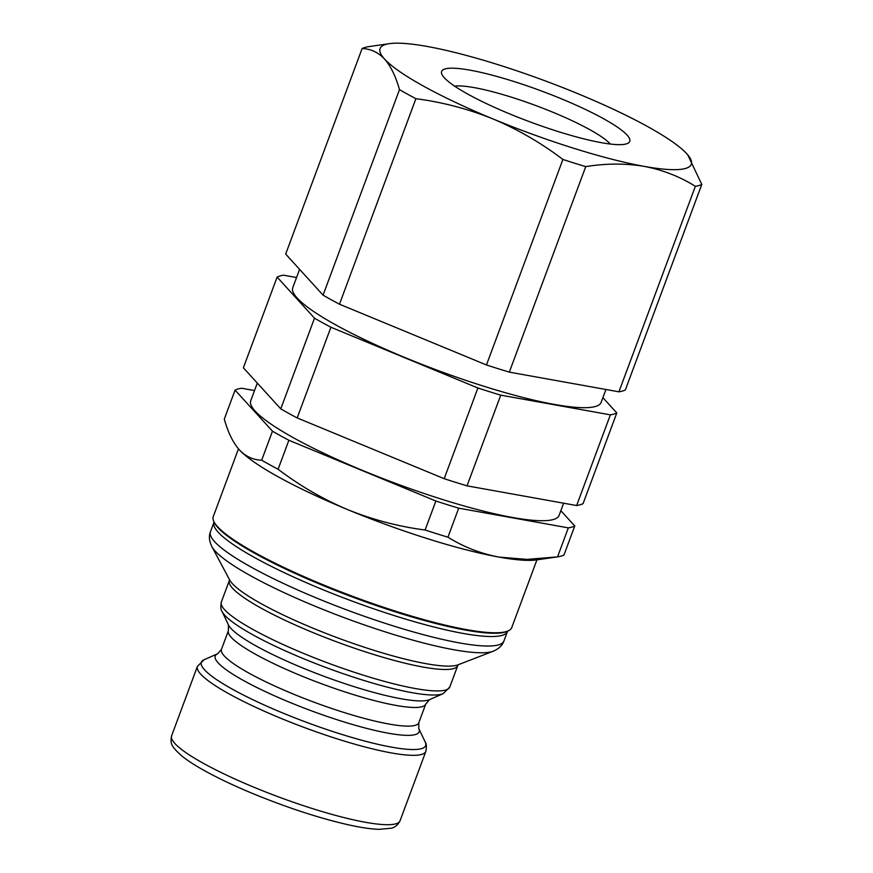 <?xml version="1.0" encoding="UTF-8"?>
<svg xmlns="http://www.w3.org/2000/svg" width="873" height="873" viewBox="0 0 873 873"><rect width="100%" height="100%" fill="white"/><g stroke="black" fill="none" stroke-linecap="round" stroke-linejoin="round"><path stroke-width="1.31" d="M454.647 86.154A86.776 14.241 -159.6 0 1 553.253 112.399A86.776 14.241 -159.6 0 1 610.282 144.034M509.974 114.025A100.362 16.478 -159.6 0 1 441.978 74.5A100.362 16.478 -159.6 0 1 561.404 98.813A100.362 16.478 -159.6 0 1 627.491 143.488A100.362 16.478 -159.6 0 1 509.974 114.025M605.927 389.489L601.137 402.366A164.506 27.008 -159.6 0 1 404.799 357.494A164.506 27.008 -159.6 0 1 292.771 287.686L299.581 269.364M563.631 503.208L559.102 515.386A164.506 27.008 -159.6 0 1 362.764 470.514A164.506 27.008 -159.6 0 1 250.737 400.707L257.295 383.083M536.939 559.855L511.731 627.622A159.213 26.135 -159.6 0 1 508.13 630.917A159.213 26.135 -159.6 0 1 321.701 584.19A159.213 26.135 -159.6 0 1 213.83 521.465A159.213 26.135 -159.6 0 1 213.263 516.62L238.471 448.853M560.848 510.694L574.761 525.972L563.98 554.977A184.88 30.348 -159.6 0 1 557.552 556.876L526.943 559.397L498.996 557.094A166.012 27.249 -159.6 0 1 347.847 509.701A166.012 27.249 -159.6 0 1 239.246 449.726A166.012 27.249 -159.6 0 1 238.656 449.071A166.012 27.249 -159.6 0 1 238.536 448.929M556.145 557.083L536.644 559.888A166.012 27.249 -159.6 0 1 498.996 557.094C480.565 553.58 463.541 546.935 447.936 537.179A184.88 30.348 -159.6 0 1 425.096 530.009C398.732 526.605 372.978 519.828 347.847 509.701C323.152 499.291 299.908 485.803 278.094 469.248A184.88 30.348 -159.6 0 1 261.682 460.18C253.126 459.962 245.651 456.47 239.246 449.726C233.004 442.6 228.017 432.408 224.296 419.127L235.077 390.122A184.88 30.348 -159.6 0 1 241.505 388.223L254.512 390.558M238.656 449.071L239.246 449.726M574.761 525.972A184.88 30.348 -159.6 0 1 568.334 527.87L557.552 556.876M278.094 469.248L288.876 440.254A184.88 30.348 -159.6 0 1 272.463 431.186L261.682 460.18M447.936 537.179L458.718 508.173A184.88 30.348 -159.6 0 1 435.878 501.015L425.096 530.009M272.463 431.186L235.077 390.122M435.878 501.015L288.876 440.254M568.334 527.87L458.718 508.173M602.883 397.673L616.796 412.951L583.066 503.645A184.88 30.348 -159.6 0 1 576.638 505.543L610.369 414.85L500.753 395.153L467.022 485.846L576.638 505.543M467.022 485.846A184.88 30.348 -159.6 0 1 444.182 478.688L477.913 387.994L330.911 327.233L297.18 417.927L444.182 478.688M297.18 417.927A184.88 30.348 -159.6 0 1 280.768 408.859L314.498 318.165L277.112 277.101L243.381 367.795L280.768 408.859M616.796 412.951A184.88 30.348 -159.6 0 1 610.369 414.85M277.112 277.101A184.88 30.348 -159.6 0 1 283.539 275.202L296.547 277.538M330.911 327.233A184.88 30.348 -159.6 0 1 314.498 318.165M500.753 395.153A184.88 30.348 -159.6 0 1 477.913 387.994M687.706 154.794L701.783 184.421L625.363 389.925A184.88 30.348 -159.6 0 1 618.924 391.824L695.355 186.32C679.751 176.553 662.738 169.919 644.296 166.394C625.657 163.262 606.146 163.338 585.75 166.623L509.319 372.127L618.924 391.824M509.319 372.127A184.88 30.348 -159.6 0 1 486.468 364.969L562.899 159.453C541.358 143.063 518.115 129.586 493.147 119.001C468.321 108.95 442.567 102.185 415.908 98.693L339.477 304.208L486.468 364.969M339.477 304.208A184.88 30.348 -159.6 0 1 323.065 295.139L399.485 89.635C395.764 76.355 390.777 66.152 384.535 59.026C378.129 52.282 370.654 48.79 362.099 48.572L285.678 254.076L323.065 295.139M701.783 184.421A184.88 30.348 -159.6 0 1 695.355 186.32M362.099 48.572A184.88 30.348 -159.6 0 1 368.537 46.673L389.434 43.65A166.012 27.249 -159.6 0 1 427.083 46.444A166.012 27.249 -159.6 0 1 578.232 93.837A166.012 27.249 -159.6 0 1 686.844 153.812A166.012 27.249 -159.6 0 1 687.422 154.466A166.012 27.249 -159.6 0 1 644.296 166.394A166.012 27.249 -159.6 0 1 493.147 119.001A166.012 27.249 -159.6 0 1 384.535 59.026A166.012 27.249 -159.6 0 1 389.434 43.65M415.908 98.693A184.88 30.348 -159.6 0 1 399.485 89.635M585.75 166.623A184.88 30.348 -159.6 0 1 562.899 159.453M228.41 630.677L228.42 624.861A108.798 17.864 -159.6 0 0 302.123 667.725A108.798 17.864 -159.6 0 0 429.527 699.655L425.74 704.064A105.262 17.285 -159.6 0 1 300.094 675.353A105.262 17.285 -159.6 0 1 228.41 630.677L221.469 649.337L217.683 653.735L204.02 659.77L197.407 666.415L171.61 735.797A121.871 20.003 -159.6 0 0 254.6 787.511A121.871 20.003 -159.6 0 0 400.052 820.762C397.946 824.941 395 827.429 391.213 828.215L379.089 829.35C371.123 829.077 361.084 827.604 348.982 824.941C319.9 818.361 288.123 808.016 253.65 793.917C235.797 786.529 220.192 779.207 206.803 771.939C196.327 766.243 188.066 760.972 182.01 756.127C170.093 745.455 170.41 743.065 171.61 735.797M425.74 704.064L418.8 722.724A105.262 17.285 -159.6 0 1 293.164 694.002A105.262 17.285 -159.6 0 1 221.469 649.337M418.8 722.724L418.789 728.529A108.798 17.864 -159.6 0 1 289.323 702.165A108.798 17.864 -159.6 0 1 217.683 653.735M418.789 728.529L425.195 742.017A119.656 19.643 -159.6 0 1 282.808 713.023A119.656 19.643 -159.6 0 1 204.02 659.77M425.195 742.017C426.482 743.37 426.701 746.48 425.86 751.369A121.871 20.003 -159.6 0 1 280.408 718.13A121.871 20.003 -159.6 0 1 197.407 666.415M508.13 630.917L507.038 631.408A158.34 25.994 -159.6 0 1 321.624 584.921A158.34 25.994 -159.6 0 1 214.343 522.556L213.83 521.465M507.759 630.993L507.486 631.452A156.573 25.699 -159.6 0 1 320.609 588.74A156.573 25.699 -159.6 0 1 213.972 522.294L210.437 531.799C208.702 536.142 209.182 541.074 211.866 546.585A152.644 25.055 -159.6 0 0 315.011 606.189A152.644 25.055 -159.6 0 0 493.212 651.225C498.843 648.803 502.422 645.376 503.95 640.957A156.573 25.699 -159.6 0 1 317.074 598.245A156.573 25.699 -159.6 0 1 210.437 531.799M493.212 651.225L457.91 664.855A123.835 20.33 -159.6 0 1 313.352 628.331A123.835 20.33 -159.6 0 1 229.675 579.978L211.866 546.585M458.38 664.637L457.779 665.542A121.871 20.003 -159.6 0 1 312.316 632.303A121.871 20.003 -159.6 0 1 229.326 580.589L221.349 602.032C220.498 606.866 220.727 609.976 222.015 611.373A119.656 19.643 -159.6 0 0 303.084 658.515A119.656 19.643 -159.6 0 0 443.189 693.631L449.802 686.986A121.871 20.003 -159.6 0 1 304.35 653.746A121.871 20.003 -159.6 0 1 221.349 602.032M425.86 751.369L400.052 820.762M507.486 631.452L503.95 640.957M229.457 579.497L229.326 580.589M457.779 665.542L449.802 686.986M429.527 699.655L443.189 693.631M228.42 624.861L222.015 611.373"/></g></svg>
